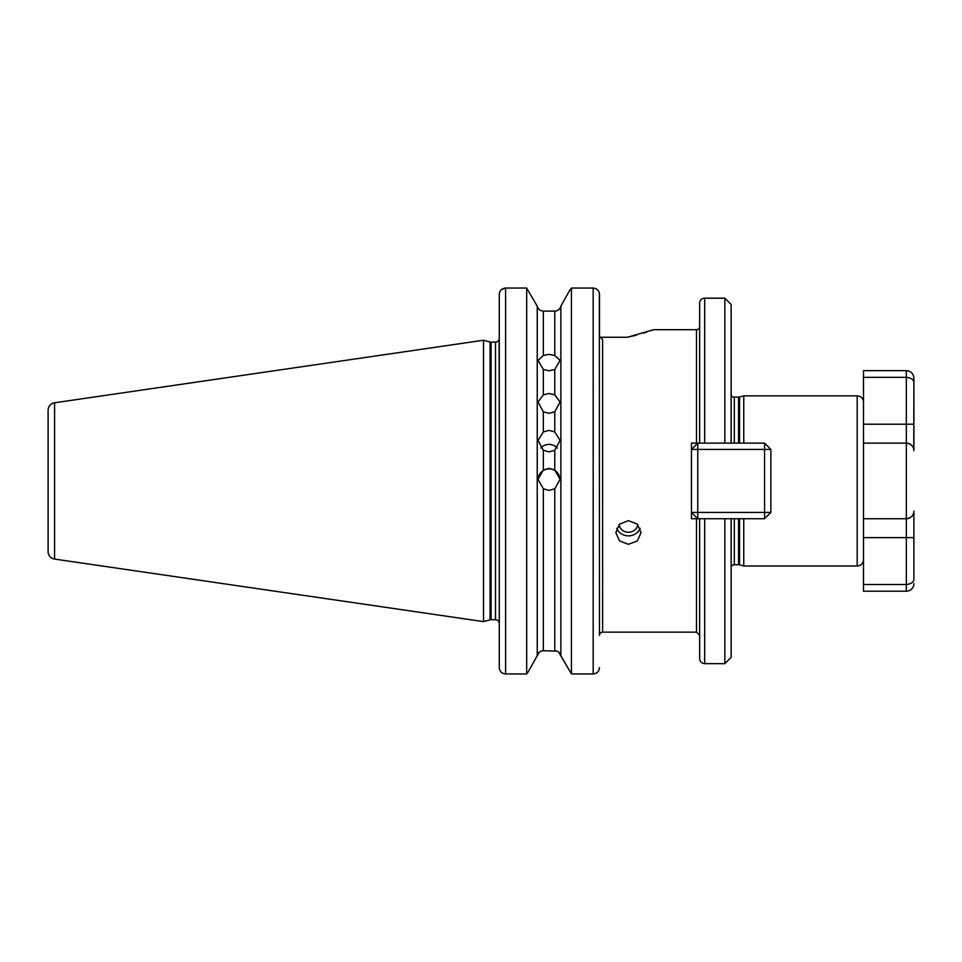 <?xml version="1.0" encoding="UTF-8"?>
<svg xmlns="http://www.w3.org/2000/svg" width="962" height="962" viewBox="0 0 962 962"><rect width="100%" height="100%" fill="white"/><g stroke="black" fill="none" stroke-linecap="round" stroke-linejoin="round"><path stroke-width="1.44" d="M543.338 411.82L538.023 401.96L543.338 394.877L549.049 393.47L554.773 394.877L560.076 401.96L554.773 411.82L549.049 413.299L543.338 411.82L543.338 431.926L538.023 440.404L543.338 450.3L549.049 451.875L554.773 450.3L560.076 440.404L554.773 431.926L549.049 430.387L543.338 431.926M543.338 369.516L538.023 360.389L543.338 355.495L549.049 354.377L554.773 355.495L560.076 360.389L554.773 369.516L549.049 370.767L543.338 369.516L543.338 394.877M538.035 479.641A11.027 11.027 180 0 1 549.049 468.903A11.027 11.027 180 0 1 560.076 479.641M543.338 488.816L538.023 479.353L543.338 469.949L549.049 468.35L554.773 469.949L560.076 479.353L554.773 488.816L549.049 490.404L543.338 488.816L543.338 650.733L556.842 651.106M540.764 448.064A11.027 10.75 180 0 1 557.335 448.064M616.702 528.33A12.602 11.845 180 0 0 628.451 535.87A12.602 11.845 180 0 0 640.199 528.33M619.095 524.639A9.452 8.886 180 0 0 637.806 524.639M628.451 544.312L619.54 540.933L615.848 532.647L619.54 524.182L628.451 520.622L637.361 524.182L641.053 532.647L637.361 540.933L628.451 544.312M724.855 663.66L724.855 518.734L731.156 518.734L731.156 657.359L724.855 663.66L704.701 663.66C701.635 663.359 699.951 661.688 699.651 658.621L699.651 518.734L704.701 518.734L704.701 663.66M54.569 402.789L54.569 559.066A7.564 7.564 0 0 1 48.1 551.575L48.1 410.269A7.564 7.564 0 0 1 54.569 402.789L483.525 340.235L483.525 621.62L490.091 619.853A3.776 3.776 0 0 1 491.077 619.72L495.49 619.72A3.776 3.776 0 0 1 499.278 623.508M599.35 293.23L599.47 635.305A3.151 3.151 0 0 1 602.621 632.154L602.621 339.622L599.482 336.411M913.756 512.638L913.9 511.171C913.804 515.404 911.279 517.929 906.336 518.734A7.564 7.564 0 0 0 913.9 511.171L913.9 579.088C913.804 582.166 911.279 583.982 906.336 584.511L906.336 518.734L863.491 518.734L863.491 559.692A6.301 6.301 0 0 1 857.19 565.993L857.19 395.863A6.301 6.301 0 0 1 863.491 402.164L863.491 443.121L906.336 443.121C911.279 443.927 913.804 446.44 913.9 450.685L913.9 378.21L913.756 449.218M499.278 339.345L499.086 339.526A3.776 3.776 0 0 0 499.098 339.466L499.278 436.507M499.086 339.526A3.776 3.776 0 0 1 495.49 342.123L495.49 619.72M483.525 340.235L490.091 342.003A3.776 3.776 0 0 0 491.077 342.123L495.49 342.123M54.569 559.066L483.525 621.62M857.19 395.863L743.77 395.863L743.77 443.121M857.19 565.993L743.77 565.993L743.77 518.734M731.156 566.426A3.776 3.776 0 0 1 734.319 564.73L738.563 564.73A3.776 3.776 0 0 1 739.537 564.862L743.77 565.993M738.563 443.121L738.563 397.114A3.776 3.776 0 0 0 739.537 396.993L743.77 395.863M738.563 397.114L734.319 397.114A3.776 3.776 0 0 1 731.156 395.43M602.621 632.154L696.5 632.154L696.5 518.734L691.462 518.734L691.462 443.121L691.462 449.422L697.763 443.121L704.701 443.121L699.651 443.121L699.651 326.539A3.151 3.151 0 0 1 696.5 329.689L653.655 329.689L627.428 337.253L599.663 337.253M699.651 518.734L697.763 518.734L691.462 512.433L691.462 518.734M691.462 443.121L696.5 443.121L696.5 329.689M699.651 443.121L699.651 303.234A5.038 5.038 0 0 1 704.701 298.184L704.701 443.121L724.855 443.121L724.855 298.184L704.701 298.184M543.338 650.733C540.187 650.973 538.155 652.609 537.241 655.651L528.439 671.464L537.241 655.651L537.241 306.205L526.683 288.047L537.241 306.205C538.155 309.235 540.187 310.882 543.338 311.111L554.773 311.111C557.912 310.87 559.944 309.235 560.87 306.205L569.985 289.815L560.87 306.205C559.944 309.235 557.912 310.882 554.773 311.111L554.773 355.495M724.855 298.184L731.156 304.485L731.156 443.121L724.855 443.121M599.47 336.075L599.47 294.456C599.146 290.608 597.041 288.48 593.169 288.047L571.428 288.047L569.985 289.815L571.428 288.047L571.428 673.953L560.87 655.651L560.87 306.205M528.439 671.464L526.683 673.953L526.683 288.047L505.579 288.047C501.707 288.468 499.603 290.608 499.278 294.456L499.278 667.604C499.603 671.416 501.695 673.532 505.579 673.953L526.683 673.953L528.439 671.464M499.278 525.348L499.278 594.348M537.241 655.651L539.442 652.14M558.669 652.14L571.428 673.953L593.169 673.953C597.029 673.532 599.134 671.416 599.47 667.604M505.531 673.953L503.523 673.604M499.386 668.818L499.278 667.604M499.386 293.278L499.543 292.592M500.649 290.452L501.298 289.754M501.551 289.526L505.579 288.047L505.579 673.953M599.35 668.77L599.194 669.444M597.655 672.053L595.634 673.448M543.338 355.495L543.338 311.111C540.199 310.87 538.167 309.235 537.241 306.205M560.87 655.651C559.956 652.609 557.924 650.973 554.773 650.733L554.773 488.816M627.428 337.253L636.567 335.137M643.566 333.129L646.536 332.191M651.226 330.579L651.827 330.363M651.863 330.351L653.655 329.689M724.855 518.734L704.701 518.734M913.9 583.633A7.564 7.564 0 0 1 906.336 591.197L863.491 591.197L863.491 537.638L913.9 537.638L913.9 579.088M906.336 518.734L906.336 377.332L863.491 377.332L863.491 370.659L906.336 370.659C910.93 371.104 913.455 373.617 913.9 378.21M913.9 424.218L863.491 424.218L863.491 377.332M863.491 518.734L863.491 443.121M906.336 591.197L906.336 584.511L863.491 584.511M906.336 443.121A7.564 7.564 0 0 1 913.9 450.685A7.564 7.564 0 0 0 906.336 443.121M906.336 370.659L906.336 377.332C911.279 377.874 913.804 379.689 913.9 382.768M731.156 443.121L764.562 443.121L764.562 449.422L697.763 449.422L697.763 512.433L764.562 512.433L764.562 449.422L770.863 449.422L770.863 512.433L764.562 518.734L731.156 518.734M697.763 518.734L697.763 512.433L691.462 512.433M770.863 512.433L764.562 512.433L764.562 518.734M691.462 449.422L697.763 449.422L697.763 443.121M770.863 449.422L764.562 443.121M491.077 342.123L491.077 619.72M490.091 342.003L490.091 619.853M739.537 564.862L739.537 518.734M739.537 443.121L739.537 396.993M738.563 564.73L738.563 518.734M734.319 564.73L734.319 518.734M734.319 443.121L734.319 397.114M554.773 394.877L554.773 369.516M554.773 469.949L554.773 450.3M543.338 450.3L543.338 469.949M554.773 431.926L554.773 411.82M593.169 673.953L593.169 288.047M696.5 632.154L699.651 635.305"/></g></svg>
